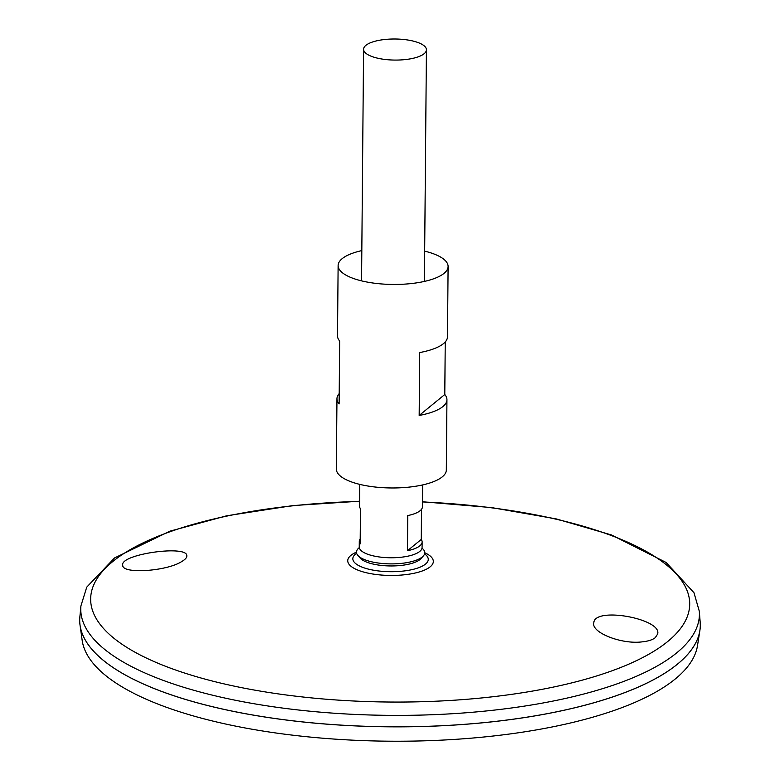 <?xml version="1.0" encoding="UTF-8"?>
<svg xmlns="http://www.w3.org/2000/svg" width="780" height="780" viewBox="0 0 780 780"><rect width="100%" height="100%" fill="white"/><g stroke="black" fill="none" stroke-linecap="round" stroke-linejoin="round"><path stroke-width="1.17" d="M422.009 548.174A34.145 11.456 -179.5 0 1 423.316 555.984L420.947 558.617A31.697 10.627 -179.5 0 1 378.651 565.081A31.697 10.627 -179.5 0 1 360.185 558.09L357.854 555.409A34.145 11.456 -179.5 0 1 359.297 547.628M423.316 555.984A34.145 11.456 -179.5 0 1 377.754 562.946A34.145 11.456 -179.5 0 1 357.854 555.409M424.671 251.14A54.99 18.447 -179.5 0 1 448.1 266.487A54.99 18.447 -179.5 0 1 372.411 282.935A54.99 18.447 -179.5 0 1 338.12 265.522A54.99 18.447 -179.5 0 1 361.822 250.594M445.244 341.933L444.785 394.514A54.99 18.447 -179.5 0 1 446.94 399.691L446.326 469.999A54.99 18.447 -179.5 0 1 370.627 486.447A54.99 18.447 -179.5 0 1 336.346 469.043L336.96 398.736A54.99 18.447 -179.5 0 1 339.202 393.588M446.94 399.691A54.99 18.447 -179.5 0 1 419.172 415.457L419.718 352.55A54.99 18.447 0.5 0 0 447.486 336.794L448.1 266.487M338.12 265.522L337.506 335.829A54.99 18.447 0.5 0 0 339.661 341.016L339.115 403.923A54.99 18.447 -179.5 0 1 336.96 398.736M419.172 415.457L444.785 394.514M641.891 641.891C621.143 644.514 590.87 632.365 593.814 622.723C594.682 606.343 662.356 618.95 657.628 634.042L655.288 637.65C652.519 639.863 648.053 641.277 641.891 641.891M181.584 561.629C185.299 559.475 187.034 557.495 186.81 555.682C187.171 544.762 119.018 554.249 122.743 565.422C122.333 574.216 166.54 571.331 181.584 561.629M424.583 553.868A37.713 12.646 -179.5 0 1 418.002 567.947A37.713 12.646 -179.5 0 1 376.36 570.667A37.713 12.646 -179.5 0 1 356.626 553.274M422.477 501.755L491.615 507.595L556.042 518.856L611.452 534.943L666.169 562.497L693.976 592.722L699.319 611.286L700.187 622.382A310.303 104.071 -179.5 0 1 273.156 718.224A310.303 104.071 -179.5 0 1 79.862 616.97L80.925 605.894L86.746 587.145L114.494 557.983L169.874 531.18L226.756 515.775L292.9 505.576L359.639 501.208M679.624 662.308A310.264 104.062 -179.5 0 1 273.175 718.253A310.264 104.062 -179.5 0 1 99.733 657.248M700.294 625.443A310.303 104.071 -179.5 0 1 699.865 630.659A310.303 104.071 -179.5 0 1 273.156 718.263A310.303 104.071 -179.5 0 1 80.047 625.248A310.303 104.071 -179.5 0 1 79.706 620.022M699.865 630.659L697.476 645.742A308.051 103.311 -179.5 0 1 273.877 732.703A308.051 103.311 -179.5 0 1 82.173 640.37L80.047 625.248M383.165 59.212A31.424 10.54 -179.5 0 1 363.577 49.267A31.424 10.54 -179.5 0 1 395.09 39A31.424 10.54 -179.5 0 1 426.426 49.813A31.424 10.54 -179.5 0 1 383.165 59.212M421.522 509.291L421.258 539.448A31.424 10.54 -179.5 0 1 422.126 541.954L422.077 547.501A31.424 10.54 -179.5 0 1 378.827 556.9A31.424 10.54 -179.5 0 1 359.239 546.956L359.287 541.398A31.424 10.54 -179.5 0 1 360.204 538.912M422.126 541.954A31.424 10.54 -179.5 0 1 407.462 550.719L407.764 515.57A31.424 10.54 0.5 0 0 422.438 506.795L422.623 484.926M359.785 484.38L359.59 506.249A31.424 10.54 0.5 0 0 360.467 508.755L360.155 543.904A31.424 10.54 -179.5 0 1 359.287 541.398M407.462 550.719L421.258 539.448M422.477 501.94A299.54 100.464 -179.5 0 1 680.618 628.387A299.54 100.464 -179.5 0 1 277.397 693.771A299.54 100.464 -179.5 0 1 93.668 585.058A299.54 100.464 -179.5 0 1 359.639 501.394M424.759 552.747A42.793 14.352 -179.5 0 1 424.437 570.121A42.793 14.352 -179.5 0 1 374.429 574.265A42.793 14.352 -179.5 0 1 356.47 552.142M699.319 611.286A309.338 103.75 -179.5 0 1 273.614 706.826A309.338 103.75 -179.5 0 1 80.925 605.894M363.577 49.267L361.559 280.868M426.426 49.813L424.408 281.414"/></g></svg>
